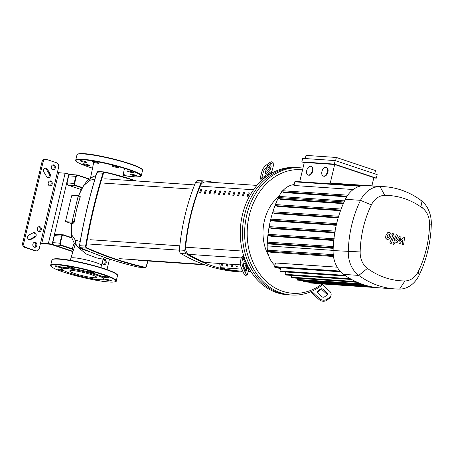 <?xml version="1.0" encoding="UTF-8"?>
<svg xmlns="http://www.w3.org/2000/svg" width="454" height="454" viewBox="0 0 454 454"><rect width="100%" height="100%" fill="white"/><g stroke="black" fill="none" stroke-linecap="round" stroke-linejoin="round"><path stroke-width="0.68" d="M238.055 270.856A7.287 5.84 -86.1 0 1 238.021 270.851A7.287 5.84 -86.1 0 1 237.987 270.851A128.822 103.291 -86.1 0 1 220.661 267.673M240.478 264.864L205.038 262.457A128.822 103.291 -86.1 0 1 188.665 254.353A7.287 5.84 -86.1 0 1 185.612 247.192A183.978 147.51 -86.1 0 1 200.157 186.14A7.287 5.84 -86.1 0 1 205.883 181.929A7.287 5.84 -86.1 0 1 205.917 181.929L256.941 185.402L205.883 181.929M242.311 195.929L243.401 196.003A183.978 147.51 -86.1 0 1 244.638 192.615L243.554 192.541A183.978 147.51 93.9 0 0 242.311 195.929M243.554 192.541L244.558 192.837M243.242 195.992A182.883 146.631 -86.1 0 1 244.405 192.831M247.078 196.253L248.162 196.327A183.978 147.51 -86.1 0 1 249.399 192.944L248.315 192.871A183.978 147.51 93.9 0 0 247.078 196.253M248.315 192.871L249.32 193.166M248.003 196.315A182.883 146.631 -86.1 0 1 249.167 193.154M208.976 193.659L210.066 193.733A183.978 147.51 -86.1 0 1 211.303 190.351L210.219 190.277A183.978 147.51 93.9 0 0 208.976 193.659M210.219 190.277L211.224 190.572M209.907 193.722A182.883 146.631 -86.1 0 1 211.07 190.561M218.505 194.306L219.588 194.38A183.978 147.51 -86.1 0 1 220.831 190.998L219.742 190.924A183.978 147.51 93.9 0 0 218.505 194.306M219.742 190.924L220.746 191.219M219.43 194.369A182.883 146.631 -86.1 0 1 220.593 191.208M237.55 195.6L238.639 195.674A183.978 147.51 -86.1 0 1 239.877 192.292L238.793 192.218A183.978 147.51 93.9 0 0 237.55 195.6M238.793 192.218L239.797 192.513M238.481 195.668A182.883 146.631 -86.1 0 1 239.644 192.507M232.788 195.277L233.878 195.351A183.978 147.51 -86.1 0 1 235.115 191.968L234.031 191.894A183.978 147.51 93.9 0 0 232.788 195.277M234.031 191.894L235.03 192.19M233.719 195.345A182.883 146.631 -86.1 0 1 234.883 192.178M213.743 193.983L214.827 194.057A183.978 147.51 -86.1 0 1 216.07 190.674L214.98 190.601A183.978 147.51 93.9 0 0 213.743 193.983M214.98 190.601L215.985 190.896M214.668 194.045A182.883 146.631 -86.1 0 1 215.832 190.884M224.503 191.248A183.978 147.51 93.9 0 0 223.266 194.63L224.35 194.704A183.978 147.51 -86.1 0 1 225.593 191.321L224.503 191.248L225.507 191.543M224.191 194.692A182.883 146.631 -86.1 0 1 225.354 191.531M204.215 193.336L205.304 193.41A183.978 147.51 -86.1 0 1 206.542 190.027L205.458 189.954A183.978 147.51 93.9 0 0 204.215 193.336M205.458 189.954L206.462 190.249M205.146 193.398A182.883 146.631 -86.1 0 1 206.309 190.237M229.27 191.571A183.978 147.51 93.9 0 0 228.027 194.953L229.111 195.027A183.978 147.51 -86.1 0 1 230.354 191.645L229.27 191.571L230.269 191.866M228.952 195.016A182.883 146.631 -86.1 0 1 230.116 191.855M199.454 193.012L200.543 193.086A183.978 147.51 -86.1 0 1 201.78 189.704L200.696 189.63A183.978 147.51 93.9 0 0 199.454 193.012M200.696 189.63L201.695 189.925M200.384 193.075A182.883 146.631 -86.1 0 1 201.548 189.914M49.634 185.907A2.548 2.043 -86.1 0 1 48.203 183.047A2.548 2.043 -86.1 0 1 50.388 180.902A2.548 2.043 -86.1 0 1 50.803 180.987A2.548 2.043 -86.1 0 1 52.227 183.847A2.548 2.043 -86.1 0 1 50.042 185.992A2.548 2.043 -86.1 0 1 49.634 185.907M38.738 231.636A2.548 2.043 -86.1 0 1 37.313 228.776A2.548 2.043 -86.1 0 1 39.498 226.631A2.548 2.043 -86.1 0 1 39.912 226.711A2.548 2.043 -86.1 0 1 41.337 229.571A2.548 2.043 -86.1 0 1 39.152 231.716A2.548 2.043 -86.1 0 1 38.738 231.636M35.44 242.305A2.548 2.043 -86.1 0 1 36.865 245.166A2.548 2.043 -86.1 0 1 34.68 247.311A2.548 2.043 -86.1 0 1 34.266 247.231A2.548 2.043 -86.1 0 1 32.841 244.366A2.548 2.043 -86.1 0 1 35.026 242.22A2.548 2.043 -86.1 0 1 35.44 242.305M34.141 247.18A2.548 2.043 93.9 0 0 35.809 244.831A2.548 2.043 93.9 0 0 34.476 242.277M52.704 169.847A2.548 2.043 -86.1 0 1 51.279 166.987A2.548 2.043 -86.1 0 1 53.459 164.842A2.548 2.043 -86.1 0 1 53.873 164.921A2.548 2.043 -86.1 0 1 55.297 167.787A2.548 2.043 -86.1 0 1 53.112 169.932A2.548 2.043 -86.1 0 1 52.704 169.847M52.579 169.802A2.548 2.043 93.9 0 0 54.242 167.452A2.548 2.043 93.9 0 0 52.914 164.898M38.613 231.591A2.548 2.043 93.9 0 0 40.275 229.236A2.548 2.043 93.9 0 0 38.948 226.682M49.509 185.862A2.548 2.043 93.9 0 0 51.171 183.512A2.548 2.043 93.9 0 0 49.844 180.959M103.489 264.682A2.548 2.043 93.9 0 0 104.778 260.641L104.369 259.96M106.991 269.602L109.505 259.058M34.612 250.67L24.664 247.345L25.747 247.419A3.643 2.923 -86.1 0 1 23.784 242.964L43.056 162.067A3.643 2.923 -86.1 0 1 46.109 159.365A3.643 2.923 -86.1 0 1 46.7 159.485L56.648 162.81A3.643 2.923 -86.1 0 1 58.611 167.265L39.339 248.168A3.643 2.923 -86.1 0 1 36.286 250.863A3.643 2.923 -86.1 0 1 35.696 250.744L34.612 250.67A3.643 2.923 93.9 0 0 35.202 250.79L36.286 250.863M46.109 159.365L45.02 159.292A3.643 2.923 93.9 0 0 41.972 161.993L43.056 162.067M23.784 242.964L22.7 242.89A3.643 2.923 93.9 0 0 24.664 247.345M22.7 242.89L41.972 161.993M47.681 177.656A2.548 2.043 93.9 0 0 48.964 173.615L46.16 168.882A2.548 2.043 93.9 0 0 45.213 168.014M28.954 239.752A2.548 2.043 93.9 0 0 29.311 239.616L33.789 237.311A2.548 2.043 93.9 0 0 35.106 234.871A2.548 2.043 93.9 0 0 33.772 232.544M25.747 247.419L35.696 250.744M47.244 168.956L50.053 173.689A2.548 2.043 -86.1 0 1 50.173 176.43A2.548 2.043 -86.1 0 1 48.22 177.786A2.548 2.043 -86.1 0 1 46.728 176.793L43.925 172.055A2.548 2.043 -86.1 0 1 43.805 169.319A2.548 2.043 -86.1 0 1 45.758 167.963A2.548 2.043 -86.1 0 1 47.244 168.956L46.16 168.882M34.879 237.385L30.395 239.689A2.548 2.043 -86.1 0 1 29.493 239.882A2.548 2.043 -86.1 0 1 27.637 237.765A2.548 2.043 -86.1 0 1 28.937 234.985L33.414 232.686A2.548 2.043 -86.1 0 1 34.317 232.493A2.548 2.043 -86.1 0 1 36.172 234.605A2.548 2.043 -86.1 0 1 34.879 237.385L33.789 237.311M105.328 259.819L105.861 260.715A2.548 2.043 -86.1 0 1 105.981 263.456A2.548 2.043 -86.1 0 1 104.028 264.813A2.548 2.043 -86.1 0 1 102.542 263.819L102.042 262.974M70.103 174.495L68.843 174.069A2.73 0.335 -166.6 0 0 65.115 173.258L57.352 172.543M72.697 251.601L51.001 244.343L43.238 243.628A2.73 0.335 13.4 0 1 40.542 243.123M72.776 251.34L52.085 244.417L68.843 174.069M40.593 242.89L48.357 243.605A2.73 0.335 13.4 0 1 52.085 244.417M78.116 247.334L86.226 254.019L96.764 257.951L103.211 259.189L101.395 265.465A15.686 1.918 -166.6 0 0 95.493 262.469A15.686 1.918 -166.6 0 0 74.076 257.798A15.686 1.918 -166.6 0 0 70.886 258.195L75.131 244.672M77.708 195.708A0.908 0.533 108.5 0 1 77.787 195.725A0.908 0.533 108.5 0 1 78.043 196.622L72.18 221.246A0.908 0.533 108.5 0 1 71.426 222.085L65.995 221.717A0.908 0.533 108.5 0 1 65.915 221.705A0.908 0.533 108.5 0 1 65.66 220.803L71.528 196.179A0.908 0.533 108.5 0 1 72.282 195.339L77.708 195.708M80.052 197.626L80.227 196.537L77.787 195.725M78.043 196.622L80.165 197.331A111.82 89.654 93.9 0 0 74.297 221.955L72.18 221.246M74.325 221.654L73.911 222.92L71.897 223.691M89.387 178.978L88.888 179.131L89.387 178.978M74.133 243.338L72.146 248.724L73.548 249.053M61.171 245.052A1.458 1.169 -86.1 0 1 60.388 243.27L62.062 236.233L61.568 236.125L59.888 243.162L52.721 242.674A1.822 1.458 -86.1 0 0 53.703 244.899L72.793 251.289L53.703 244.899L60.87 245.387L61.171 245.052L72.146 248.724L72.419 249.252A0.908 0.902 -173.3 0 1 73.117 250.239L73.1 250.336M78.451 195.946L83.502 185.845L89.574 180.363A9.108 7.951 -113.2 0 1 93.359 176.566A9.108 7.951 -113.2 0 1 93.393 176.555M89.574 180.363L94.92 179.046M80.216 248.469A9.108 8.359 -66.5 0 1 80.171 248.446A9.108 8.359 -66.5 0 1 75.341 240.121L71.46 234.514L71.505 223.572L71.051 233.169L71.698 237.601L74.615 244.019L80.171 248.446L85.885 250.109M80.188 241.46L75.341 240.121M81.975 249.144L90.028 251.839M232.397 265.942L232.272 266.458M232.085 264.341L232.499 266.475L231.409 266.402L231.001 264.268M227.323 264.018L227.732 266.152L226.648 266.078L226.24 263.944M227.63 265.618L227.511 266.135M241.08 267.06L240.677 265.692M222.562 263.695L222.971 265.828L221.887 265.755L221.478 263.621M222.869 265.295L222.744 265.811M236.852 264.665L237.26 266.799L236.171 266.725L235.762 264.591M237.158 266.265L237.033 266.782M205.038 262.457L240.484 264.915M219.64 263.496L220.44 267.656L241.857 269.114M248.854 269.591L249.791 269.653M242.113 271.129A3.643 2.923 -86.1 0 1 240.155 271.872A3.643 2.923 -86.1 0 1 240.087 271.867A193.2 154.899 -86.1 0 1 186.424 253.917A3.643 2.923 -86.1 0 1 184.846 250.341A193.2 154.899 -86.1 0 1 200.895 182.979A3.643 2.923 -86.1 0 1 203.744 180.902A3.643 2.923 -86.1 0 1 203.818 180.908A193.2 154.899 -86.1 0 1 215.145 182.559M203.676 180.902L198.387 180.539A3.643 2.923 93.9 0 0 198.313 180.533A3.643 2.923 93.9 0 0 195.464 182.61A193.2 154.899 93.9 0 0 179.415 249.972A3.643 2.923 93.9 0 0 180.993 253.548A193.2 154.899 93.9 0 0 234.656 271.498A3.643 2.923 93.9 0 0 234.724 271.503A3.643 2.923 93.9 0 0 234.797 271.509M291.479 295.021L289.306 294.873A63.753 51.115 -86.1 0 1 278.966 292.819A63.753 51.115 93.9 0 0 289.306 294.873L287.132 294.725A63.753 51.115 -86.1 0 1 276.798 292.671A63.753 51.115 -86.1 0 1 249.49 269.137A63.753 51.115 -86.1 0 1 243.934 256.533A63.753 51.115 -86.1 0 1 262.168 180.005A63.753 51.115 -86.1 0 1 272.462 172.707A63.753 51.115 -86.1 0 1 295.787 167.509L297.96 167.657A63.753 51.115 93.9 0 0 243.35 221.274A63.753 51.115 93.9 0 0 278.966 292.819A63.753 51.115 -86.1 0 1 243.35 221.274A63.753 51.115 -86.1 0 1 297.96 167.657L300.134 167.804A63.753 51.115 93.9 0 0 245.523 221.421A63.753 51.115 93.9 0 0 281.139 292.966A63.753 51.115 93.9 0 0 291.479 295.021A63.753 51.115 93.9 0 0 323.384 284.017M265.505 171.805L267.446 170.432A1.822 0.613 132.8 0 0 269.012 168.457L269.506 166.556M268.706 171.595L266.129 173.422A1.822 0.613 -47.2 0 1 265.17 173.695A1.822 0.613 -47.2 0 1 265.119 173.269L265.999 169.904A1.822 0.613 -47.2 0 1 267.565 167.929L270.136 166.107A1.822 0.613 -47.2 0 1 271.095 165.835A1.822 0.613 -47.2 0 1 271.146 166.255L270.266 169.62A1.822 0.613 -47.2 0 1 268.706 171.595L267.446 170.432M244.905 269.585A1.822 0.386 70.5 0 0 244.337 267.429L243.327 265.136M244.627 263.689L246.017 266.839A1.822 0.386 -109.5 0 1 246.567 269.108L246.119 271.322A1.822 0.386 -109.5 0 1 246.028 271.464A1.822 0.386 -109.5 0 1 245.279 270.442L243.894 267.293A1.822 0.386 -109.5 0 1 243.338 265.022L243.792 262.809A1.822 0.386 -109.5 0 1 243.877 262.667A1.822 0.386 -109.5 0 1 244.627 263.689L243.531 264.075M327.243 294.884A1.822 1.453 14.6 0 0 326.761 294.079L322.766 290.384A1.822 1.453 14.6 0 0 320.223 290.129L317.647 291.95A1.822 1.453 14.6 0 0 317.414 292.16M317.925 290.889L320.496 289.067A1.822 1.453 -165.4 0 1 323.044 289.323L327.039 293.017A1.822 1.453 -165.4 0 1 327.516 294.391A1.822 1.453 -165.4 0 1 327.011 295.094L324.434 296.922A1.822 1.453 -165.4 0 1 321.892 296.666L317.896 292.966A1.822 1.453 -165.4 0 1 317.42 291.599A1.822 1.453 -165.4 0 1 317.925 290.889L317.647 291.95M261.419 180.692L260.8 179.296A3.643 1.822 54.7 0 1 260.454 177.117L262.168 170.562L263.428 171.731L261.714 178.28A1.822 0.914 -125.3 0 0 261.89 179.37L262.168 180.005M272.462 172.707L272.184 172.077A1.822 0.914 54.7 0 1 272.014 170.982L273.722 164.433A5.465 1.833 -47.2 0 0 273.575 163.162L272.315 161.993A5.465 1.833 132.8 0 0 269.432 162.816L270.692 163.985A5.465 1.833 -47.2 0 1 273.575 163.162M263.428 171.731A5.465 1.833 -47.2 0 1 268.115 165.806L266.856 164.643A5.465 1.833 132.8 0 0 262.168 170.562M266.856 164.643L269.432 162.816M268.115 165.806L270.692 163.985M247.243 274.897A5.465 1.163 -109.5 0 1 244.995 271.838L243.321 272.428A5.465 1.163 70.5 0 0 245.563 275.493L247.243 274.897A5.465 1.163 -109.5 0 0 247.504 274.471L248.383 270.164A1.822 0.596 156.2 0 1 248.974 269.5L249.49 269.137M243.934 256.533L243.418 256.902A1.822 0.596 -23.8 0 0 242.828 257.566L241.948 261.873L240.274 262.463A5.465 1.163 70.5 0 0 241.931 269.279L243.605 268.689A5.465 1.163 -109.5 0 1 241.948 261.873M240.274 262.463L241.148 258.161A3.643 1.192 156.2 0 1 242.334 256.828L243.713 255.846M243.321 272.428L241.931 269.279M244.995 271.838L243.605 268.689M331.04 295.31A5.465 4.364 -165.4 0 1 329.53 297.427L329.252 298.488A5.465 4.364 14.6 0 0 330.762 296.371L331.04 295.31A5.465 4.364 -165.4 0 0 329.61 291.196L322.573 284.675M311.631 291.372L319.315 298.494L319.037 299.555L311.268 292.359A3.643 1.822 54.7 0 1 310.706 291.769M329.252 298.488L326.676 300.315L326.954 299.254A5.465 4.364 -165.4 0 1 319.315 298.494M319.037 299.555A5.465 4.364 14.6 0 0 326.676 300.315M329.53 297.427L326.954 299.254M279.04 196.31A42.222 33.851 93.9 0 0 268.859 256.243M302.966 168.099A63.753 51.115 93.9 0 0 300.134 167.804M322.011 283.926A61.931 49.656 -86.1 0 1 282.643 291.281A61.931 49.656 -86.1 0 1 248.185 220.882A61.931 49.656 -86.1 0 1 302.551 169.824M325.688 167.31A4.551 2.662 108.5 0 1 326.086 167.39A4.551 2.662 108.5 0 1 327.272 172.225A4.551 2.662 108.5 0 1 323.594 176.107A4.551 2.662 108.5 0 1 323.197 176.027A4.551 2.662 108.5 0 1 322.017 171.192A4.551 2.662 108.5 0 1 325.688 167.31M326.086 167.39L326.647 167.577A4.551 2.662 108.5 0 1 327.833 172.412A4.551 2.662 108.5 0 1 324.156 176.294A4.551 2.662 108.5 0 1 323.759 176.214L323.197 176.027M310.508 166.278A4.551 2.662 108.5 0 1 310.905 166.357A4.551 2.662 108.5 0 1 312.085 171.192A4.551 2.662 108.5 0 1 308.414 175.074A4.551 2.662 108.5 0 1 308.016 174.994A4.551 2.662 108.5 0 1 306.83 170.159A4.551 2.662 108.5 0 1 310.508 166.278M310.905 166.357L311.461 166.544A4.551 2.662 108.5 0 1 312.647 171.379A4.551 2.662 108.5 0 1 308.97 175.261A4.551 2.662 108.5 0 1 308.572 175.182L308.016 174.994M304.248 162.702L301.825 161.891L334.365 164.104L376.338 178.144L373.767 177.968M334.365 164.104L335.205 160.585L302.665 158.372L301.825 161.891M335.205 160.585L377.178 174.625L376.338 178.144M371.894 185.834L373.852 177.605L334.677 164.501L304.311 162.436L299.714 181.748M334.677 164.501L330.081 183.813M305.236 158.548L305.99 155.399L336.357 157.464L335.58 160.716M374.754 173.82L375.526 170.568L336.357 157.464M367.53 185.561L332.101 183.155A0.545 0.437 93.9 0 0 331.647 183.558L331.562 183.91M278.45 197.535A99.165 79.507 -86.1 0 1 278.983 196.429A23.863 19.13 -86.1 0 1 281.923 191.747M282.763 190.754A23.863 19.13 -86.1 0 1 294.152 184.562M285.997 272.496A99.165 79.507 -86.1 0 1 284.902 271.929M280.362 269.29A99.165 79.507 -86.1 0 1 277.632 267.48M274.891 265.397A23.863 19.13 -86.1 0 1 267.196 245.886A99.165 79.507 -86.1 0 1 272.729 212.194M272.758 212.114A99.165 79.507 -86.1 0 1 275.164 205.225M275.379 204.663A99.165 79.507 -86.1 0 1 278.098 198.29M344.983 275.357L279.97 270.936L280.731 267.735L340.682 271.81M378.097 287.74L315.893 283.506A0.545 0.437 -86.1 0 1 315.621 283.358M369.301 286.292L303.505 281.815A0.545 0.437 -86.1 0 1 303.124 281.134L303.272 280.51M375.43 287.427L309.634 282.956A0.545 0.437 -86.1 0 1 309.248 282.269L309.265 282.206M384.515 186.696L369.329 185.663A102.808 82.429 93.9 0 0 367.524 185.561A102.808 82.429 93.9 0 0 364.772 185.51A27.507 22.053 93.9 0 0 360.953 185.924A27.507 22.053 93.9 0 0 347.605 195.385A27.507 22.053 93.9 0 0 345.324 199.295A102.808 82.429 93.9 0 0 343.916 202.291A102.808 82.429 93.9 0 0 340.994 209.385A102.808 82.429 93.9 0 0 338.536 216.637A102.808 82.429 93.9 0 0 336.533 224.038A102.808 82.429 93.9 0 0 334.973 231.585A102.808 82.429 93.9 0 0 333.872 239.286A102.808 82.429 93.9 0 0 333.236 247.146A102.808 82.429 93.9 0 0 333.105 250.568A27.507 22.053 93.9 0 0 333.327 255.318A27.507 22.053 93.9 0 0 340.528 271.651A27.507 22.053 93.9 0 0 343.604 274.375A102.808 82.429 93.9 0 0 345.971 276.032A102.808 82.429 93.9 0 0 351.583 279.46A102.808 82.429 93.9 0 0 357.338 282.303A102.808 82.429 93.9 0 0 363.223 284.573A102.808 82.429 93.9 0 0 369.244 286.287A102.808 82.429 93.9 0 0 375.407 287.427A102.808 82.429 93.9 0 0 379.896 287.887L395.076 288.92A102.808 82.429 93.9 0 0 399.634 289.073A27.507 22.053 93.9 0 0 419.087 275.283A102.808 82.429 93.9 0 0 431.3 224.009A27.507 22.053 93.9 0 0 420.807 200.203A102.808 82.429 93.9 0 0 384.515 186.696A102.808 82.429 93.9 0 0 379.958 186.543A27.507 22.053 93.9 0 0 360.504 200.328A102.808 82.429 93.9 0 0 348.292 251.601A27.507 22.053 93.9 0 0 358.785 275.408A102.808 82.429 93.9 0 0 395.076 288.92M360.958 283.773L297.132 279.431L297.415 278.245M297.132 279.431A0.545 0.437 93.9 0 0 297.518 280.118L363.268 284.59M353.218 189.517L293.931 185.487L294.799 181.85A0.545 0.437 -86.1 0 1 295.259 181.441L361.049 185.919M346.663 196.837L284.454 192.604L282.013 191.787A0.545 0.437 93.9 0 1 282.263 190.731L347.741 195.186M286.111 272.008L285.555 274.341A0.545 0.437 93.9 0 0 285.941 275.028L351.657 279.499M291.695 275.419L291.275 277.167A0.545 0.437 93.9 0 0 291.661 277.854L357.394 282.326M339.995 271.061L274.602 266.617L275.47 262.979L337.203 267.173M274.602 266.617A0.545 0.437 93.9 0 0 274.988 267.304L340.636 271.764M279.97 270.936A0.545 0.437 93.9 0 0 280.356 271.617L346.056 276.089M333.179 248.344L270.3 244.07L267.752 243.213A0.545 0.437 -86.1 0 1 268.002 242.158L333.264 246.601M333.491 256.51L270.737 252.242L267.837 251.272A0.545 0.437 -86.1 0 1 268.093 250.216L333.253 254.649M334.763 232.823L271.906 228.549L269.483 227.738A0.545 0.437 -86.1 0 1 269.733 226.682L335.058 231.126M333.741 240.507L270.862 236.228L268.388 235.399A0.545 0.437 -86.1 0 1 268.637 234.343L333.928 238.787M336.238 225.298L273.416 221.024L271.032 220.23A0.545 0.437 93.9 0 1 271.282 219.174L336.63 223.618M338.151 217.926L275.385 213.658L273.024 212.869A0.545 0.437 93.9 0 1 273.28 211.814L338.65 216.257L273.189 211.797M340.511 210.707L277.814 206.439L275.47 205.656A0.545 0.437 93.9 0 1 275.72 204.601L341.124 209.05L275.635 204.584M343.32 203.642L280.725 199.385L278.381 198.602A0.545 0.437 93.9 0 1 278.631 197.547L344.053 201.996M371.372 204.902A19.017 15.249 -86.1 0 1 384.816 195.368A94.319 75.625 -86.1 0 1 422.294 207.904A19.017 15.249 -86.1 0 1 429.552 224.361A94.319 75.625 -86.1 0 1 418.344 271.401A19.017 15.249 -86.1 0 1 404.894 280.935A94.319 75.625 -86.1 0 1 367.422 268.399A19.017 15.249 -86.1 0 1 360.164 251.942A94.319 75.625 -86.1 0 1 371.372 204.902L360.504 200.328L345.324 199.295M387.024 237.328L387.568 237.851L388.346 237.771L389.345 236.245L389.702 234.491L389.174 233.975L388.386 234.048L387.375 235.586L387.024 237.328M389.174 233.975L388.386 234.048M387.568 237.851L388.346 237.771M389.033 239.122L390.763 236.721L391.212 233.872L389.804 232.459L389.157 232.329L387.693 232.698L385.962 235.115L385.52 237.947L386.939 239.366L389.033 239.122M391.172 243.514L394.197 236.216L393.346 233.731L392.54 233.458L391.95 234.888L392.494 235.07L392.744 235.847L389.759 243.038L391.172 243.514M394.027 242.305L392.914 243.094L393.516 244.462L394.628 243.667L394.027 242.305L393.408 242.237M403.413 237.096L400.468 240.938L401.041 236.301L399.804 235.893L396.427 240.83L395.984 240.682L395.735 239.905L397.687 235.178L396.268 234.701L394.276 239.547L395.139 242.027L397.012 242.646L399.48 238.719L398.913 243.282L400.019 243.656L402.908 239.865L402.091 244.348L403.549 244.837L404.65 237.51L403.413 237.096M72.544 270.573A13.864 1.697 -166.6 0 0 69.723 270.93A13.864 1.697 -166.6 0 0 78.656 274.715A13.864 1.697 -166.6 0 0 93.87 277.706A13.864 1.697 -166.6 0 0 96.691 277.354A13.864 1.697 -166.6 0 0 87.758 273.569A13.864 1.697 -166.6 0 0 72.544 270.573M103.881 279.397L104.749 278.875A22.223 2.718 -166.6 0 0 91.918 272.877A22.223 2.718 -166.6 0 0 66.284 267.718A22.223 2.718 -166.6 0 0 61.846 268.654L62.385 269.511A21.497 2.628 -166.6 0 0 77.379 275.368A21.497 2.628 -166.6 0 0 99.738 279.67A21.497 2.628 -166.6 0 0 103.881 279.397A21.497 2.628 -166.6 0 0 91.47 273.597A21.497 2.628 -166.6 0 0 66.676 268.609A21.497 2.628 -166.6 0 0 62.385 269.511M106.105 279.987A3.462 0.426 -166.6 0 0 109.607 280.856A3.462 0.426 -166.6 0 0 111.536 280.93A3.462 0.426 -166.6 0 0 110.237 280.266A3.462 0.426 -166.6 0 0 106.735 279.397A3.462 0.426 -166.6 0 0 104.806 279.324A3.462 0.426 -166.6 0 0 106.105 279.987M106.123 277.559A3.462 0.426 -166.6 0 0 109.068 277.831A3.462 0.426 -166.6 0 0 105.277 276.497A3.462 0.426 -166.6 0 0 102.332 276.225A3.462 0.426 -166.6 0 0 106.123 277.559M92.815 272.718A3.462 0.426 -166.6 0 0 93.518 272.627A3.462 0.426 -166.6 0 0 91.288 271.685A3.462 0.426 -166.6 0 0 87.491 270.936A3.462 0.426 -166.6 0 0 86.782 271.027A3.462 0.426 -166.6 0 0 89.012 271.969A3.462 0.426 -166.6 0 0 92.815 272.718M73.974 268.297A3.462 0.426 -166.6 0 0 70.472 267.1A3.462 0.426 -166.6 0 0 67.266 266.77A3.462 0.426 -166.6 0 0 67.294 266.839A3.462 0.426 -166.6 0 0 70.796 268.042A3.462 0.426 -166.6 0 0 74.002 268.371A3.462 0.426 -166.6 0 0 73.974 268.297M60.643 266.89A3.462 0.426 -166.6 0 0 57.142 266.021A3.462 0.426 -166.6 0 0 55.212 265.948A3.462 0.426 -166.6 0 0 56.517 266.612A3.462 0.426 -166.6 0 0 60.019 267.48A3.462 0.426 -166.6 0 0 61.948 267.554A3.462 0.426 -166.6 0 0 60.643 266.89M62.686 269.852A3.462 0.426 -166.6 0 0 60.626 269.318A3.462 0.426 -166.6 0 0 57.686 269.046A3.462 0.426 -166.6 0 0 61.477 270.38A3.462 0.426 -166.6 0 0 64.076 270.749M73.293 274.193A3.462 0.426 -166.6 0 0 73.236 274.244A3.462 0.426 -166.6 0 0 75.46 275.192A3.462 0.426 -166.6 0 0 79.263 275.941A3.462 0.426 -166.6 0 0 79.586 275.953M93.257 278.864A3.462 0.426 -166.6 0 0 96.997 279.931A3.462 0.426 -166.6 0 0 99.483 280.107A3.462 0.426 -166.6 0 0 99.46 280.033A3.462 0.426 -166.6 0 0 98.541 279.573M131.161 174.818A3.462 0.426 13.4 0 1 129.861 174.154A3.462 0.426 13.4 0 1 131.785 174.228A3.462 0.426 13.4 0 1 135.286 175.096A3.462 0.426 13.4 0 1 136.592 175.76A3.462 0.426 13.4 0 1 134.662 175.687A3.462 0.426 13.4 0 1 131.161 174.818M131.178 172.389A3.462 0.426 13.4 0 1 127.387 171.056A3.462 0.426 13.4 0 1 130.332 171.328A3.462 0.426 13.4 0 1 134.123 172.662A3.462 0.426 13.4 0 1 131.178 172.389M117.87 167.549A3.462 0.426 13.4 0 1 114.067 166.8A3.462 0.426 13.4 0 1 111.837 165.858A3.462 0.426 13.4 0 1 112.541 165.767A3.462 0.426 13.4 0 1 116.343 166.516A3.462 0.426 13.4 0 1 118.573 167.458A3.462 0.426 13.4 0 1 117.87 167.549M99.029 163.128A3.462 0.426 13.4 0 1 99.057 163.202A3.462 0.426 13.4 0 1 95.851 162.873A3.462 0.426 13.4 0 1 92.349 161.675A3.462 0.426 13.4 0 1 92.321 161.601A3.462 0.426 13.4 0 1 95.527 161.93A3.462 0.426 13.4 0 1 99.029 163.128M85.698 161.72A3.462 0.426 13.4 0 1 87.003 162.384A3.462 0.426 13.4 0 1 85.074 162.311A3.462 0.426 13.4 0 1 81.572 161.442A3.462 0.426 13.4 0 1 80.267 160.778A3.462 0.426 13.4 0 1 82.197 160.852A3.462 0.426 13.4 0 1 85.698 161.72M85.681 164.149A3.462 0.426 13.4 0 1 89.472 165.483A3.462 0.426 13.4 0 1 86.527 165.211A3.462 0.426 13.4 0 1 82.742 163.877A3.462 0.426 13.4 0 1 85.681 164.149M123.193 174.262A3.462 0.426 13.4 0 1 124.515 174.869A3.462 0.426 13.4 0 1 124.538 174.938A3.462 0.426 13.4 0 1 123.051 174.938M237.987 270.851L242.765 271.174L238.021 270.851M248.105 271.537L251.068 271.742L248.105 271.537M241.233 257.929L188.665 254.353M253.542 189.772L200.157 186.14M185.612 247.192L242.391 251.056M50.053 173.689L48.964 173.615M30.395 239.689L29.311 239.616M105.861 260.715L104.778 260.641M65.115 173.258L48.357 243.605M41.836 243.162L58.594 172.815M80.193 196.537L77.861 195.759M71.426 222.085L73.911 222.92M71.931 223.703L65.995 221.717M147.845 260.971A461.627 370.118 -86.1 0 1 146.228 266.277L146.284 266.385A1.822 1.458 93.9 0 1 144.798 267.593A1.822 1.458 93.9 0 1 144.616 267.565L144.894 267.224A461.627 370.118 -86.1 0 1 86.839 247.799L86.515 248.128A461.99 370.413 93.9 0 0 144.616 267.565L138.532 267.151A461.99 370.413 -86.1 0 1 80.432 247.714L86.515 248.128A1.822 1.458 93.9 0 1 85.613 246.091L79.535 245.676A461.99 370.413 -86.1 0 1 96.906 172.741L103.478 173.292A1.458 1.169 -86.1 0 1 104.812 172.35L104.658 171.975A1.822 1.458 93.9 0 0 104.477 171.947A1.822 1.458 93.9 0 0 102.99 173.156A461.99 370.413 93.9 0 0 85.613 246.091L86.118 246.17A461.627 370.118 -86.1 0 1 103.478 173.292M79.603 245.727L79.461 245.682C83.667 220.843 89.455 196.537 96.833 172.758L96.906 172.741A1.822 1.458 -86.1 0 1 98.393 171.533L104.675 171.975L136.262 180.942A461.99 370.413 93.9 0 0 104.692 171.987M104.812 172.35A461.627 370.118 -86.1 0 1 135.071 180.862M86.839 247.799A1.458 1.169 -86.1 0 1 86.118 246.17M146.302 266.316A461.99 370.413 93.9 0 0 147.93 260.976M146.228 266.277A1.458 1.169 -86.1 0 1 144.894 267.224M80.432 247.714A1.822 1.458 -86.1 0 1 79.535 245.676L80.432 247.714M96.889 172.809L98.393 171.533A1.822 1.458 -86.1 0 1 98.575 171.561M80.347 247.674L80.386 247.702C99.29 256.175 118.664 262.662 138.515 267.151L138.532 267.151A1.822 1.458 -86.1 0 0 138.714 267.179L138.515 267.151M138.896 267.173A1.822 1.458 -86.1 0 1 138.714 267.179L144.798 267.593L146.358 266.373L147.998 260.982M82.305 187.559L75.421 185.255L75.114 185.595L82.095 187.928M75.114 185.595L67.947 185.107A1.822 1.458 -86.1 0 1 66.965 182.877L68.645 175.846A1.822 1.458 -86.1 0 1 70.166 174.495C69.78 174.171 69.246 174.625 68.571 175.851L75.812 176.334L74.133 183.365A1.822 1.458 93.9 0 0 75.114 185.595M67.884 185.084L81.238 189.556L67.918 185.101L66.891 182.888L74.632 183.473L76.306 176.441L75.812 176.334A1.822 1.458 93.9 0 1 77.333 174.983L70.166 174.495M75.421 185.255A1.458 1.169 -86.1 0 1 74.632 183.473M76.306 176.441A1.458 1.169 -86.1 0 1 77.765 175.409L77.628 175.04A1.822 1.458 93.9 0 0 77.333 174.983L89.353 178.961M89.228 178.921L77.691 175.062M77.765 175.409L88.888 179.131M68.628 175.897L67.027 182.956M60.388 243.27L59.888 243.162A1.822 1.458 93.9 0 0 60.87 245.387L72.419 249.252L73.111 250.046M103.098 259.518L104.307 259.915L102.996 259.83M104.607 259.58L104.307 259.915A1.822 1.458 93.9 0 0 104.602 259.977A1.822 1.458 93.9 0 0 106.123 258.627L106.06 258.547A1.458 1.169 -86.1 0 1 104.607 259.58L103.234 259.12M62.062 236.233A1.458 1.169 -86.1 0 1 63.52 235.206L71.789 237.97M106.134 258.576L106.281 257.963M106.208 257.94L106.06 258.547M63.52 235.206L63.384 234.837A1.822 1.458 93.9 0 0 63.089 234.78A1.822 1.458 93.9 0 0 61.568 236.125L54.395 235.637A1.822 1.458 -86.1 0 1 55.921 234.292L63.418 234.843L71.698 237.612L63.447 234.86M52.783 242.754L54.395 235.637L52.647 242.686L53.634 244.876M55.921 234.292C55.53 233.969 54.996 234.417 54.321 235.649L54.384 235.688M240.087 271.867L234.656 271.498M180.993 253.548L186.424 253.917M184.846 250.341L179.415 249.972M195.464 182.61L200.895 182.979M266.129 173.422L265.284 172.639M270.266 169.62L269.012 168.457M271.146 166.255L270.669 165.818M246.017 266.839L244.337 267.429M246.567 269.108L244.944 269.682M320.496 289.067L320.223 290.129M327.039 293.017L326.761 294.079M323.044 289.323L322.766 290.384M261.89 179.37L272.184 172.077M272.014 170.982L261.714 178.28M248.974 269.5L243.418 256.902M242.828 257.566L248.383 270.164M362.496 185.658L331.647 183.558M365.867 285.401L303.124 281.134M369.635 286.378L309.248 282.269M359.653 186.259L294.799 181.85M344.563 200.889L278.983 196.429M350.323 278.745L285.555 274.341M355.686 281.548L291.275 277.167M333.208 247.668L267.752 243.213M333.378 255.733L267.837 251.272M334.87 232.187L269.483 227.738M333.809 239.848L268.388 235.399M336.38 224.673L271.032 220.23M333.111 250.37L267.196 245.886M340.733 210.094L275.47 205.656M338.332 217.307L273.024 212.869M347.055 196.213L282.013 191.787M343.587 203.034L278.381 198.602M384.816 195.368L379.958 186.543L364.772 185.51M422.294 207.904L420.807 200.203M333.105 250.568L360.164 251.942M429.552 224.361L431.3 224.009M343.604 274.375L358.785 275.408L367.422 268.399M418.344 271.401L419.087 275.283M399.634 289.073L404.894 280.935M117.2 274.846A33.335 4.075 -166.6 0 0 104.738 268.83M117.495 275.618A33.698 4.12 -166.6 0 0 104.812 269.177A33.698 4.12 -166.6 0 0 58.799 259.143A33.698 4.12 -166.6 0 0 51.938 260C53.572 255.908 85.556 262.582 104.709 268.819C117.836 273.331 118.057 275.26 117.495 275.618L116.241 280.895A33.698 4.12 -166.6 0 0 103.552 274.454A33.698 4.12 -166.6 0 0 57.539 264.415A33.698 4.12 -166.6 0 0 50.678 265.278L51.938 260M109.017 282.013A33.335 4.075 -166.6 0 0 103.251 274.789A33.335 4.075 -166.6 0 0 57.737 264.864A33.335 4.075 -166.6 0 0 63.498 272.088A33.335 4.075 -166.6 0 0 109.017 282.013M104.675 268.813A33.335 4.075 -166.6 0 0 72.124 260.636A33.335 4.075 -166.6 0 0 52.55 259.444M141.296 175.726L140.263 176.606L135.428 176.929L122.949 175.42A33.335 4.075 -166.6 0 0 134.072 176.844A33.335 4.075 -166.6 0 0 128.306 169.62A33.335 4.075 -166.6 0 0 82.793 159.694A33.335 4.075 -166.6 0 0 88.553 166.919A33.335 4.075 -166.6 0 0 92.423 168.156L88.524 166.913C75.426 162.407 75.177 160.483 75.733 160.109A33.698 4.12 -166.6 0 1 82.594 159.246A33.698 4.12 -166.6 0 1 128.607 169.285A33.698 4.12 -166.6 0 1 141.296 175.726L142.55 170.449A33.698 4.12 -166.6 0 0 129.861 164.007A33.698 4.12 -166.6 0 0 83.854 153.974A33.698 4.12 -166.6 0 0 76.987 154.831L75.733 160.109M129.731 163.644A33.335 4.075 -166.6 0 0 97.179 155.467A33.335 4.075 -166.6 0 0 77.606 154.275M142.255 169.677A33.335 4.075 -166.6 0 0 129.793 163.661M93.734 162.294L90.511 178.121M100.89 267.593L101.395 265.465M71.914 223.708L65.915 221.705M124.441 168.74L122.699 176.64M73.1 249.938L73.117 250.239M106.35 257.986L106.196 258.621L104.602 259.977L102.984 259.864M104.698 257.412L103.211 259.183M70.376 260.324L70.886 258.195M95.947 175.63L93.359 176.566L88.07 180.045L86.254 181.906L81.555 188.932L78.451 195.941M192.927 189.176L104.431 183.155M194.55 184.903L104.732 178.797M118.937 258.638L203.698 264.404M204.953 264.852L138.459 260.329M179.812 245.824L90.215 239.729M179.404 250.177L89.915 244.093M234.724 271.503L240.155 271.872M198.313 180.533L203.744 180.902M267.911 242.141L333.707 246.618M268.002 250.199L333.798 254.677M269.648 226.665L335.444 231.143M268.547 234.326L334.343 238.804M336.635 223.606L271.191 219.157M347.753 195.175L282.172 190.714M344.058 201.985L278.54 197.53M387.137 239.462L387.574 239.496M388.72 232.3L389.157 232.329M50.678 265.278C50.122 265.635 50.337 267.565 63.469 272.082C75.035 275.845 87.1 278.779 99.653 280.878C114.89 283.245 116.888 281.503 116.241 280.895M76.987 154.831C79.002 150.734 110.708 157.481 129.765 163.65C142.857 168.156 143.112 170.074 142.55 170.449"/></g></svg>
